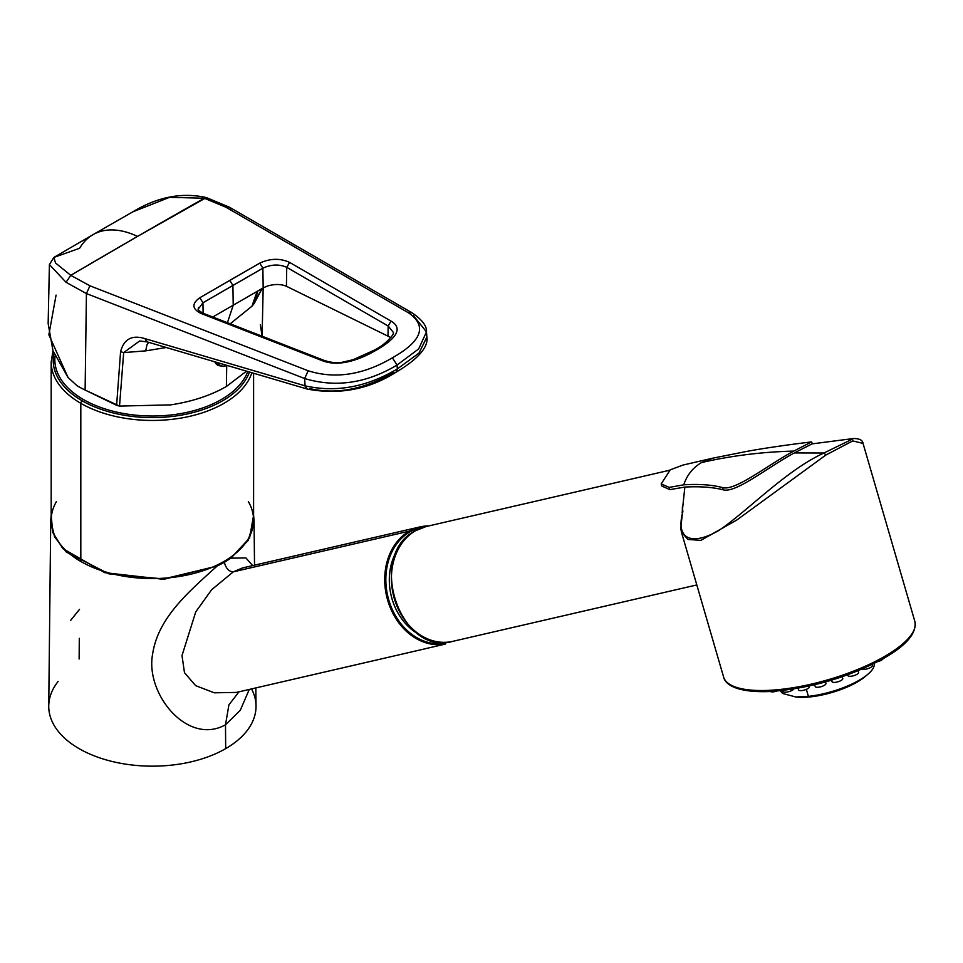 <?xml version="1.0" encoding="UTF-8"?>
<svg xmlns="http://www.w3.org/2000/svg" width="963" height="963" viewBox="0 0 963 963"><rect width="100%" height="100%" fill="white"/><g stroke="black" fill="none" stroke-linecap="round" stroke-linejoin="round"><path stroke-width="1.44" d="M230.819 558.155L224.355 562.356C225.98 568.483 228.977 571.649 233.311 571.841L409.263 531.167L233.311 571.841L242.544 567.929L233.311 571.841C228.977 571.649 225.98 568.483 224.355 562.356L217.072 566.088L230.819 558.155L245.95 557.95L252.667 565.594L245.95 557.95L230.819 558.155L249.586 538.016L253.594 515.265L254.051 520.453L248.165 540.484L230.819 558.155M251.548 688.918A103.643 59.838 180 0 1 225.679 748.636L225.498 724.778L228.905 704.904L238.98 691.819L228.905 704.904L225.498 724.778L240.256 710.321L249.273 689.448L240.256 710.321L225.498 724.778C187.412 746.084 145.052 693.577 152.623 654.033C158.052 617.909 188.122 592.281 217.072 566.088L162.627 579.208L104.726 572.66L62.884 548.645L52.748 532.455L51.183 515.265L50.726 520.453L54.602 536.873L66.278 552.016L108.747 573.828L164.866 579.064L217.072 566.088C188.122 592.281 158.052 617.909 152.623 654.033C145.052 693.577 187.412 746.084 225.498 724.778L225.679 748.636A103.643 59.838 180 0 1 93.279 755.486A103.643 59.838 180 0 1 58.105 681.479M427.536 648.231A59.947 48.21 -103 0 1 425.935 648.568A59.947 48.21 77 0 0 429.113 647.834A59.947 48.21 -103 0 1 427.536 648.231L236.212 692.457L214.243 692.794L195.597 685.608L184.475 672.668L182.007 655.574L195.754 611.866L211.607 589.765L233.311 571.841L211.607 589.765L195.754 611.866L182.007 655.574L184.475 672.668L195.597 685.608L214.243 692.806L236.441 692.409M50.726 520.453L48.74 705.951A103.643 59.838 0 0 0 112.43 761.54A103.643 59.838 0 0 0 225.679 748.636A103.643 59.838 180 0 0 256.026 705.951L255.833 687.919M79.291 638.313L79.135 659.005M70.528 620.545L79.52 609.326M445.484 644.042L425.935 648.568L445.484 644.042A59.947 48.21 -103 0 1 388.258 602.14A59.947 48.21 -103 0 1 409.263 531.167A59.947 48.21 -103 0 1 420.073 526.893A59.947 48.21 77 0 0 409.263 531.167L410.057 531.793A59.14 47.548 -103 0 1 424.839 526.857A59.14 47.548 -103 0 0 410.057 531.793L409.263 531.167A59.947 48.21 -103 0 0 388.258 602.14A59.947 48.21 -103 0 0 445.484 644.042L445.604 643.176A59.14 47.548 -103 0 1 389.305 601.694A59.14 47.548 -103 0 1 410.057 531.793A59.14 47.548 -103 0 0 389.305 601.694A59.14 47.548 -103 0 0 445.604 643.176L445.484 644.042M242.712 567.893L420.073 526.893A59.947 48.21 -103 0 1 428.908 525.894M413.536 315.671L426.477 331.91L418.652 348.943L397.057 365.037L418.652 348.943L426.477 331.91C427.03 326.132 422.179 319.74 411.923 312.746L229.375 207.177L206.335 197.584L204.3 198.234L225.992 207.25L229.375 207.177L225.992 207.25L408.517 312.831C427.403 326.024 422.023 341.022 392.386 357.815C363.22 374.968 335.148 379.29 308.16 370.779L89.932 285.806L70.756 275.334L66.05 282.303L86.429 293.571L304.645 378.543C335.702 387.812 366.506 383.31 397.057 365.037L397.334 368.925L397.057 365.037L392.386 357.815L397.057 365.037C366.506 383.31 335.702 387.812 304.645 378.543L86.429 293.571L89.932 285.806L86.429 293.571L85.117 390.051L86.429 293.571L66.05 282.303L70.756 275.334L55.541 262.995L53.856 257.434L79.616 248.273A101.609 58.671 -120 0 1 92.954 234.683L132.738 211.884C157.511 196.885 182.043 192.119 206.335 197.584L137.504 236.417A101.609 58.671 -120 0 0 92.954 234.683A101.609 58.671 -120 0 1 137.504 236.417A10161.299 6355.644 -64.5 0 1 204.3 198.234L169.572 197.331L132.738 211.884L169.572 197.331L204.3 198.234L225.992 207.25L408.517 312.831L411.923 312.746L408.517 312.831C427.403 326.024 422.023 341.022 392.386 357.815C363.22 374.968 335.148 379.29 308.16 370.779L304.645 378.543L308.16 370.779L89.932 285.806L70.756 275.334L137.504 236.417A10161.299 6355.644 -64.5 0 0 70.756 275.334L55.541 262.995L53.856 257.434L92.954 234.683M260.347 324.784L262.105 336.231L263.176 287.901L233.215 305.199L232.914 285.421L233.215 305.199L227.437 322.725L233.215 305.199L212.775 317.008L261.539 288.852M53.856 257.434L49.414 264.584L66.05 282.303L49.414 264.56L48.15 323.556L52.965 350.725L68.048 377.496L77.004 385.682A104.666 60.428 0 0 0 85.117 390.051A104.666 60.428 180 0 1 77.004 385.682L68.048 377.496L48.86 334.787L56.071 295.111M120.58 351.651C123.962 338.916 132.172 334.606 145.22 338.711L147.411 341.949L307.257 389.064L305.066 385.826C335.943 392.76 366.698 387.126 397.334 368.925C366.698 387.126 335.943 392.76 305.066 385.826L304.645 378.543L305.066 385.826L145.22 338.711A6.091 3.744 106.4 0 0 147.411 341.949L139.647 340.974L123.673 352.614L119.52 406.085L85.117 390.051L116.619 405.315L120.58 351.651L123.673 352.614L119.52 406.085L170.607 404.881C192.034 401.631 210.632 395.504 226.389 386.488L226.714 365.639L226.389 386.488L246.504 371.164L226.389 386.488C210.62 395.504 192.022 401.631 170.607 404.881L119.52 406.085L116.619 405.315L120.58 351.651C123.962 338.916 132.172 334.606 145.22 338.711L305.066 385.826A6.091 3.744 106.4 0 0 307.257 389.064L307.341 389.088M146.93 344.898L145.738 350.857L166.286 347.511L145.738 350.857L123.673 352.614L145.738 350.857L146.93 344.898L148.603 342.298L146.93 344.898M426.477 331.91L426.874 337.098L418.977 353.108L397.334 368.925L396.046 372.187L397.334 368.925L418.977 353.108L426.874 337.026M139.647 340.974L123.673 352.614M257.097 291.416L251.957 306.21L262.201 288.467L254.1 303.658L257.915 290.934L254.124 303.622L251.957 306.21L230.193 323.797L251.957 306.21L257.097 291.416M262.875 268.196C271.157 264.331 279.114 264.043 286.733 267.317L289.622 262.418L391.038 321.112L289.622 262.418C280.089 258.072 270.134 258.325 259.769 263.14L262.875 268.196L259.769 263.14C270.134 258.325 280.089 258.072 289.622 262.418L286.733 267.317L286.432 286.276L390.942 337.616L286.432 286.276C281.015 283.989 274.648 283.929 267.329 286.071L263.176 287.901L262.875 268.196L202.952 302.791L199.823 297.748C191.565 303.682 192.01 308.93 201.135 313.493C192.01 308.93 191.565 303.682 199.823 297.748L202.952 302.791L203.109 313.24L202.952 302.791L232.914 285.421L229.796 280.365L259.769 263.14L199.823 297.748L229.796 280.365L232.914 285.421L262.875 268.196L263.176 287.901L267.329 286.071C274.599 283.929 280.955 283.989 286.432 286.276L286.733 267.317L388.161 326.012L393.542 332.644L392.892 334.763C388.113 341.131 381.974 346.235 374.487 350.075L376.268 350.147C388.763 342.984 406.627 330.261 391.038 321.112L388.161 326.012L393.542 332.644M231 210.103L230.626 208.61M393.795 372.212C364.568 389.293 336.544 394.734 309.737 388.558M198.498 307.462L198.209 309.123L202.952 302.791M388.005 335.834L388.161 326.012L388.005 335.834M270.495 265.559L278.68 265.138M198.209 309.123C197.68 309.617 199.233 310.953 202.88 313.156L324.134 360.403L322.388 360.74L201.135 313.493L202.88 313.156L201.135 313.493L322.388 360.74C341.287 367.986 363.906 357.345 376.268 350.147C363.906 357.345 341.287 367.986 322.388 360.74L324.134 360.403C331.525 362.726 337.58 363.34 342.322 362.232L353.072 359.717L374.487 350.075M286.733 267.317L388.161 326.012L391.038 321.112C406.627 330.261 388.763 342.984 376.268 350.147M56.444 501.554A101.211 58.43 0 0 0 80.82 561.465A101.211 58.43 0 0 0 205.685 569.819A101.211 58.43 0 0 0 248.334 501.554M53.964 353.301A99.177 57.262 0 0 0 82.264 400.837A99.177 57.262 0 0 0 180.743 415.222A99.177 57.262 0 0 0 249.477 372.031A99.177 57.262 0 0 1 180.743 415.222A99.177 57.262 0 0 1 82.264 400.837A2.034 1.168 -60 0 0 80.82 403.328A101.211 58.43 0 0 0 182.332 417.834A101.211 58.43 0 0 0 251.873 372.741A101.211 58.43 0 0 1 182.332 417.834A101.211 58.43 0 0 1 80.82 403.328A2.034 1.168 -60 0 1 82.264 400.837A99.177 57.262 0 0 1 53.964 353.301M52.989 350.785L51.183 362.016L51.183 520.152A101.211 58.43 0 0 0 80.82 561.465L80.82 403.328L80.82 561.465A101.211 58.43 0 0 0 191.119 574.129A101.211 58.43 0 0 0 253.594 520.152L253.594 373.247M51.183 362.016A101.211 58.43 0 0 0 80.82 403.328A101.211 58.43 0 0 1 51.183 362.016M398.983 547.49A54.867 44.117 77 0 0 395.913 552.449A54.867 44.117 77 0 0 419.086 634.461M55.06 355.889A97.552 56.323 0 0 0 135.265 415.137A97.552 56.323 0 0 0 245.986 375.546A97.552 56.323 0 0 0 247.756 371.525M872.057 664.518L872.346 665.493A5.585 1.782 163.8 0 1 869.168 668.178A5.585 1.782 163.8 0 1 863.029 669.345A5.585 1.782 163.8 0 1 862.054 669.092M776.672 691.097A5.585 1.782 163.8 0 1 770.52 691.518M793.825 688.966A5.585 1.782 163.8 0 1 793.139 689.701A5.585 1.782 163.8 0 1 787.325 692.012A5.585 1.782 163.8 0 1 783.208 691.458L782.931 690.471M809.076 686.041L809.293 686.775A5.585 1.782 163.8 0 1 809.076 687.546A5.585 1.782 163.8 0 1 803.371 690.315A5.585 1.782 163.8 0 1 798.556 689.893L798.074 688.244M825.821 683.224A5.585 1.782 163.8 0 1 825.929 683.429A5.585 1.782 163.8 0 1 825.953 683.67A5.585 1.782 163.8 0 1 820.717 686.8A5.585 1.782 163.8 0 1 815.204 686.559A5.585 1.782 163.8 0 1 815.18 686.318M842.625 678.325A5.585 1.782 163.8 0 1 842.733 678.53A5.585 1.782 163.8 0 1 838.219 681.708A5.585 1.782 163.8 0 1 832.116 681.864A5.585 1.782 163.8 0 1 832.008 681.66A5.585 1.782 163.8 0 1 831.984 681.419M858.081 670.766L858.575 672.415A5.585 1.782 163.8 0 1 854.735 675.352A5.585 1.782 163.8 0 1 848.439 676.074A5.585 1.782 163.8 0 1 847.837 675.545L847.621 674.822M883.059 658.752A5.585 1.782 163.8 0 1 877.69 661.677M781.98 690.579L782.835 693.529L796.232 697.08A44.707 14.264 163.8 0 0 857.166 682.081A44.707 14.264 -16.2 0 0 865.051 676.664L867.807 674.329A48.776 15.564 -16.2 0 1 859.201 680.239A48.776 15.564 163.8 0 1 808.39 696.369L806.356 689.352M782.835 693.529A48.776 15.564 163.8 0 1 780.536 690.736M867.807 674.329A48.776 15.564 -16.2 0 0 874.163 663.483M796.232 697.08L796.232 697.08A44.707 14.264 163.8 0 1 795.294 696.971L808.39 696.369M681.407 532.033L723.622 677.073A99.586 31.767 163.8 0 0 784.941 688.906A99.586 31.767 163.8 0 0 884.528 656.477A99.586 31.767 163.8 0 0 914.85 621.412C916.908 632.932 906.689 645.162 884.203 658.09C849.246 677.073 811.64 688.196 771.375 691.47C733.096 693.252 724.573 682.526 723.622 677.073M682.538 512.208L682.538 512.268C680.263 532.587 680.733 527.062 681.419 532.082L687.955 539.461L700.908 540.363L736.815 520.02L825.881 455.018L852.737 440.922L863.029 443.365L914.85 621.412M853.748 438.478L823.931 453.007C785.736 470.546 746.951 511.642 718.952 530.396C691.41 546.394 675.292 539.075 682.863 511.738L682.394 506.743L682.285 515.374M825.881 455.018L823.931 453.007L794.331 452.935C768.859 466.441 735.949 493.513 723.165 489.806C712.704 487.17 699.932 486.255 684.862 487.061L682.165 512.46M684.862 487.061L669.851 489.637L661.786 486.026L661.172 483.932L670.296 469.8L683.092 465.033L712.464 458.244M863.029 443.365C862.667 440.175 859.49 438.55 853.495 438.514L812.074 443.883L794.331 452.935M669.851 489.637L669.189 487.386L683.754 484.822C698.982 483.859 711.898 484.774 722.515 487.579C735.178 491.395 768.269 464.66 793.789 451.081L811.58 441.897L812.363 443.847M669.189 487.386L661.172 483.932M793.789 451.081C761.805 451.924 731.025 455.764 701.437 462.601L712.801 458.171M701.437 462.601C692.818 467.765 686.932 475.18 683.754 484.822M214.785 361.811A18.899 10.906 120 0 0 215.387 362.907A18.899 10.906 120 0 0 217.662 365.109A18.899 10.906 120 0 0 217.987 365.278M696.803 584.938L452.73 641.358A58.936 47.392 -103 0 1 395.215 601.43A58.936 47.392 -103 0 1 415.559 530.721A58.936 47.392 77 0 1 426.188 526.52L669.526 470.257M723.165 489.806L722.515 487.579M217.566 362.63A17.864 10.316 120 0 0 217.915 363.207A17.864 10.316 120 0 0 226.943 365.398M217.662 365.109L218.288 365.471A18.899 10.906 -60 0 1 216.013 363.268A18.899 10.906 120 0 1 215.315 361.968M254.051 520.453L254.521 565.161M420.073 526.893L428.944 525.882M307.257 389.064C339.253 395.071 368.865 389.437 396.094 372.163C419.952 358.104 428.415 346.03 426.874 337.098M814.674 684.753L815.204 686.559M825.496 681.936L825.929 683.429M842.216 676.736L842.733 678.53M831.575 680.167L832.008 681.66M426.188 526.52L415.366 530.794C366.012 555.206 400.259 657.103 452.73 641.358M712.644 458.207L746.638 451.43C763.563 448.313 785.206 445.135 811.58 441.897M218.288 365.471L223.332 366.482L227.136 365.459"/></g></svg>
